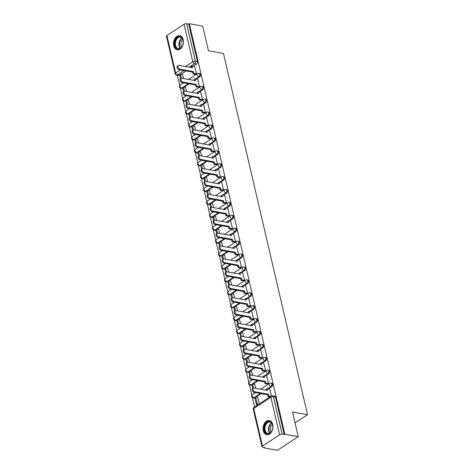 <?xml version="1.0" encoding="UTF-8"?>
<svg xmlns="http://www.w3.org/2000/svg" width="474" height="474" viewBox="0 0 474 474"><rect width="100%" height="100%" fill="white"/><g stroke="black" fill="none" stroke-linecap="round" stroke-linejoin="round"><path stroke-width="0.71" d="M196.272 79.128L199.607 76.936A1.855 1.25 -79.8 0 0 200.431 74.483A1.855 1.25 -79.8 0 0 199.548 73.458L198.807 73.322A1.855 1.25 100.2 0 1 199.69 74.353A1.855 1.25 100.2 0 1 198.867 76.8L195.531 78.992M199.276 92.033L202.611 89.841A1.855 1.25 -79.8 0 0 203.435 87.388A1.855 1.25 -79.8 0 0 202.552 86.363L201.811 86.232A1.855 1.25 100.2 0 1 202.694 87.257A1.855 1.25 100.2 0 1 201.871 89.705L198.535 91.903M202.279 104.944L205.615 102.745A1.855 1.25 -79.8 0 0 206.439 100.298A1.855 1.25 -79.8 0 0 205.556 99.267L204.815 99.137A1.855 1.25 100.2 0 1 205.698 100.162A1.855 1.25 100.2 0 1 204.875 102.615L201.539 104.807M205.278 117.848L208.619 115.656A1.855 1.25 -79.8 0 0 209.443 113.203A1.855 1.25 -79.8 0 0 208.56 112.178L207.819 112.042A1.855 1.25 100.2 0 1 208.702 113.073A1.855 1.25 100.2 0 1 207.879 115.52L204.537 117.712M208.282 130.753L211.623 128.561A1.855 1.25 -79.8 0 0 212.447 126.108A1.855 1.25 -79.8 0 0 211.564 125.083L210.823 124.952A1.855 1.25 100.2 0 1 211.706 125.977A1.855 1.25 100.2 0 1 210.883 128.424L207.541 130.623M211.286 143.663L214.627 141.465A1.855 1.25 -79.8 0 0 215.451 139.018A1.855 1.25 -79.8 0 0 214.568 137.987L213.827 137.857A1.855 1.25 100.2 0 1 214.71 138.882A1.855 1.25 100.2 0 1 213.881 141.335L210.545 143.527M214.289 156.568L217.625 154.376A1.855 1.25 -79.8 0 0 218.455 151.923A1.855 1.25 -79.8 0 0 217.572 150.898L216.831 150.762A1.855 1.25 100.2 0 1 217.714 151.793A1.855 1.25 100.2 0 1 216.885 154.24L213.549 156.432M217.293 169.473L220.629 167.281A1.855 1.25 -79.8 0 0 221.459 164.828A1.855 1.25 -79.8 0 0 220.576 163.803L219.835 163.672A1.855 1.25 100.2 0 1 220.718 164.697A1.855 1.25 100.2 0 1 219.889 167.144L216.553 169.342M220.297 182.383L223.633 180.185A1.855 1.25 -79.8 0 0 224.463 177.738A1.855 1.25 -79.8 0 0 223.58 176.707L222.839 176.577A1.855 1.25 100.2 0 1 223.722 177.602A1.855 1.25 100.2 0 1 222.893 180.055L219.557 182.247M223.301 195.288L226.637 193.096A1.855 1.25 -79.8 0 0 227.467 190.643A1.855 1.25 -79.8 0 0 226.584 189.618L225.843 189.482A1.855 1.25 100.2 0 1 226.726 190.512A1.855 1.25 100.2 0 1 225.897 192.959L222.561 195.152M226.305 208.193L229.641 206A1.855 1.25 -79.8 0 0 230.471 203.547A1.855 1.25 -79.8 0 0 229.588 202.522L228.847 202.392A1.855 1.25 100.2 0 1 229.73 203.417A1.855 1.25 100.2 0 1 228.901 205.87L225.565 208.062M229.309 221.103L232.645 218.905A1.855 1.25 -79.8 0 0 233.475 216.458A1.855 1.25 -79.8 0 0 232.592 215.427L231.845 215.297A1.855 1.25 100.2 0 1 232.728 216.322A1.855 1.25 100.2 0 1 231.904 218.775L228.569 220.967M232.313 234.008L235.649 231.816A1.855 1.25 -79.8 0 0 236.473 229.363A1.855 1.25 -79.8 0 0 235.59 228.338L234.849 228.201A1.855 1.25 100.2 0 1 235.732 229.232A1.855 1.25 100.2 0 1 234.908 231.679L231.573 233.872M235.317 246.913L238.653 244.72A1.855 1.25 -79.8 0 0 239.477 242.267A1.855 1.25 -79.8 0 0 238.594 241.242L237.853 241.112A1.855 1.25 100.2 0 1 238.736 242.137A1.855 1.25 100.2 0 1 237.912 244.59L234.577 246.782M238.321 259.823L241.657 257.625A1.855 1.25 -79.8 0 0 242.481 255.178A1.855 1.25 -79.8 0 0 241.598 254.147L240.857 254.017A1.855 1.25 100.2 0 1 241.74 255.042A1.855 1.25 100.2 0 1 240.916 257.495L237.575 259.687M241.319 272.728L244.661 270.536A1.855 1.25 -79.8 0 0 245.485 268.083A1.855 1.25 -79.8 0 0 244.602 267.058L243.861 266.921A1.855 1.25 100.2 0 1 244.744 267.952A1.855 1.25 100.2 0 1 243.92 270.399L240.579 272.591M244.323 285.632L247.665 283.44A1.855 1.25 -79.8 0 0 248.489 280.987A1.855 1.25 -79.8 0 0 247.606 279.962L246.865 279.832A1.855 1.25 100.2 0 1 247.748 280.857A1.855 1.25 100.2 0 1 246.924 283.31L243.583 285.502M247.327 298.543L250.669 296.345A1.855 1.25 -79.8 0 0 251.493 293.898A1.855 1.25 -79.8 0 0 250.61 292.867L249.869 292.736A1.855 1.25 100.2 0 1 250.752 293.762A1.855 1.25 100.2 0 1 249.922 296.214L246.587 298.407M250.331 311.448L253.667 309.255A1.855 1.25 -79.8 0 0 254.497 306.802A1.855 1.25 -79.8 0 0 253.614 305.777L252.873 305.641A1.855 1.25 100.2 0 1 253.756 306.672A1.855 1.25 100.2 0 1 252.926 309.119L249.591 311.311M253.335 324.352L256.671 322.16A1.855 1.25 -79.8 0 0 257.501 319.707A1.855 1.25 -79.8 0 0 256.618 318.682L255.877 318.552A1.855 1.25 100.2 0 1 256.76 319.577A1.855 1.25 100.2 0 1 255.93 322.03L252.595 324.222M256.339 337.263L259.675 335.065A1.855 1.25 -79.8 0 0 260.504 332.618A1.855 1.25 -79.8 0 0 259.622 331.587L258.881 331.456A1.855 1.25 100.2 0 1 259.764 332.481A1.855 1.25 100.2 0 1 258.934 334.934L255.599 337.127M259.343 350.168L262.679 347.975A1.855 1.25 -79.8 0 0 263.508 345.522A1.855 1.25 -79.8 0 0 262.626 344.497L261.885 344.361A1.855 1.25 100.2 0 1 262.768 345.392A1.855 1.25 100.2 0 1 261.938 347.839L258.603 350.031M262.347 363.072L265.683 360.88A1.855 1.25 -79.8 0 0 266.512 358.427A1.855 1.25 -79.8 0 0 265.63 357.402L264.889 357.272A1.855 1.25 100.2 0 1 265.772 358.297A1.855 1.25 100.2 0 1 264.942 360.75L261.607 362.942M265.351 375.983L268.687 373.785A1.855 1.25 -79.8 0 0 269.51 371.338A1.855 1.25 -79.8 0 0 268.628 370.307L267.887 370.176A1.855 1.25 100.2 0 1 268.77 371.201A1.855 1.25 100.2 0 1 267.946 373.654L264.611 375.846M268.355 388.887L271.691 386.695A1.855 1.25 -79.8 0 0 272.514 384.242A1.855 1.25 -79.8 0 0 271.632 383.217L270.891 383.081A1.855 1.25 100.2 0 1 271.774 384.112A1.855 1.25 100.2 0 1 270.95 386.559L267.614 388.751M263.313 430.718A7.223 4.864 -79.8 0 0 266.761 434.723A7.223 4.864 -79.8 0 0 271.626 431.784A7.223 4.864 -79.8 0 0 272.763 424.508A7.223 4.864 -79.8 0 0 269.321 420.503A7.223 4.864 -79.8 0 0 264.456 423.442A7.223 4.864 -79.8 0 0 263.313 430.718M173.751 45.836A7.223 4.864 -79.8 0 0 177.193 49.841A7.223 4.864 -79.8 0 0 182.063 46.902A7.223 4.864 -79.8 0 0 183.201 39.626A7.223 4.864 -79.8 0 0 179.759 35.621A7.223 4.864 -79.8 0 0 174.888 38.56A7.223 4.864 -79.8 0 0 173.751 45.836M177.347 75.206L179.741 85.48M180.316 87.951L182.739 98.385M183.32 100.861L185.743 111.295M186.318 113.766L188.747 124.2M189.322 126.671L191.751 137.105M192.326 139.581L194.755 150.015M195.329 152.486L197.759 162.92M198.333 165.39L200.763 175.824M201.337 178.301L203.767 188.735M204.341 191.206L206.771 201.64M207.345 204.11L209.775 214.544M210.349 217.021L212.779 227.455M213.353 229.926L215.783 240.359M216.357 242.83L218.781 253.264M219.361 255.741L221.785 266.175M222.359 268.645L224.789 279.079M225.363 281.55L227.793 291.984M228.367 294.461L230.797 304.895M231.371 307.365L233.801 317.799M234.375 320.27L236.804 330.704M237.379 333.181L239.808 343.614M240.383 346.085L242.812 356.519M243.387 358.99L245.816 369.424M246.391 371.9L248.82 382.334M249.395 384.805L251.824 395.239M252.399 397.71L254.55 406.965M263.947 447.355L264.071 447.883L264.676 447.486L262.59 447.106A1.855 0.741 166.9 0 1 261.998 446.733A1.855 0.741 166.9 0 1 262.454 446.07L279.595 434.806L270.873 397.325L253.732 408.588L262.454 446.07M298.253 436.649L284.85 434.231L189.316 23.7L202.718 26.117L208.459 50.771L223.479 53.479L307.537 414.703L292.517 411.995L298.253 436.649L277.48 450.3L264.071 447.883M166.919 35.538L175.641 73.02A1.855 0.741 166.9 0 0 175.184 73.683L166.463 36.202A1.855 0.741 -13.1 0 1 166.919 35.538L184.06 24.275A1.855 0.741 -13.1 0 1 186.62 23.724L188.711 24.097L197.433 61.579A1.855 1.25 100.2 0 1 196.603 64.026L193.268 66.218M186.092 70.934L181.032 74.264M179.788 75.082L177.377 74.916A1.855 1.25 100.2 0 1 176.66 75.082L178.751 75.461A1.855 1.25 -79.8 0 0 179.462 75.295M188.711 24.097L189.316 23.7M284.24 434.628L275.518 397.147A1.855 1.25 -79.8 0 0 274.636 396.122L272.55 395.749A1.855 1.25 100.2 0 1 273.433 396.774L282.154 434.249L284.24 434.628L284.85 434.231M282.154 434.249A1.855 0.741 166.9 0 0 279.595 434.806M271.454 395.885L269.836 389.154M259.337 403.818L257.601 397.194M267.668 384.112L268.61 383.662L266.832 376.249M255.729 388.313L254.597 384.29M264.664 371.207L265.606 370.757L263.828 363.339M252.725 375.408L251.593 371.379M261.66 358.297L262.602 357.846L260.824 350.434M249.721 362.503L248.589 358.474M258.656 345.392L259.598 344.942L257.82 337.529M246.717 349.593L245.585 345.57M255.652 332.487L256.594 332.037L254.816 324.619M243.713 336.688L242.581 332.659M252.648 319.577L253.596 319.126L251.812 311.714M240.709 323.783L239.577 319.754M249.65 306.672L250.592 306.222L248.809 298.81M237.705 310.873L236.573 306.85M246.646 293.767L247.588 293.317L245.805 285.899M234.701 297.968L233.569 293.939M243.642 280.857L244.584 280.407L242.801 272.994M231.697 285.064L230.565 281.035M240.638 267.952L241.58 267.502L239.797 260.09M228.693 272.153L227.561 268.13M237.634 255.048L238.576 254.597L236.799 247.179M225.689 259.248L224.563 255.219M234.63 242.137L235.572 241.687L233.795 234.274M222.691 246.344L221.559 242.315M231.626 229.232L232.568 228.782L230.791 221.37M219.687 233.433L218.555 229.41M228.622 216.328L229.564 215.877L227.787 208.459M216.683 220.529L215.552 216.499M225.618 203.417L226.56 202.967L224.783 195.555M213.679 207.624L212.548 203.595M222.614 190.512L223.556 190.062L221.779 182.65M210.675 194.713L209.544 190.69M219.61 177.608L220.558 177.157L218.775 169.739M207.671 181.809L206.54 177.78M216.606 164.697L217.554 164.247L215.771 156.835M204.667 168.904L203.536 164.875M213.608 151.793L214.55 151.342L212.767 143.93M201.663 155.993L200.532 151.97M210.604 138.888L211.546 138.438L209.763 131.02M198.659 143.089L197.528 139.06M207.6 125.977L208.542 125.527L206.759 118.115M195.655 130.184L194.524 126.155M204.596 113.073L205.538 112.622L203.755 105.21M192.651 117.274L191.52 113.25M201.592 100.168L202.534 99.718L200.757 92.3M189.653 104.369L188.522 100.34M198.588 87.257L199.53 86.807L197.753 79.395M186.649 91.464L185.518 87.435M195.584 74.353L196.526 73.903L194.749 66.49M189.096 83.845L184.036 87.169M182.792 87.986L181.726 88.063A1.855 1.25 100.2 0 1 181.009 88.235L181.749 88.365A1.855 1.25 -79.8 0 0 182.466 88.2M192.1 96.749L187.04 100.073M185.796 100.891L184.73 100.974A1.855 1.25 100.2 0 1 184.013 101.14L184.753 101.276A1.855 1.25 -79.8 0 0 185.47 101.104M195.098 109.654L190.044 112.984M188.794 113.801L187.734 113.879A1.855 1.25 100.2 0 1 187.017 114.044L187.757 114.181A1.855 1.25 -79.8 0 0 188.474 114.015M198.102 122.565L193.042 125.888M191.798 126.706L190.738 126.783A1.855 1.25 100.2 0 1 190.021 126.955L190.761 127.085A1.855 1.25 -79.8 0 0 191.478 126.919M201.106 135.469L196.046 138.793M194.802 139.611L193.742 139.694A1.855 1.25 100.2 0 1 193.025 139.86L193.765 139.996A1.855 1.25 -79.8 0 0 194.482 139.824M204.11 148.374L199.05 151.704M197.806 152.521L196.74 152.598A1.855 1.25 100.2 0 1 196.029 152.764L196.769 152.901A1.855 1.25 -79.8 0 0 197.48 152.735M207.114 161.284L202.054 164.608M200.81 165.426L199.744 165.503A1.855 1.25 100.2 0 1 199.033 165.675L199.773 165.805A1.855 1.25 -79.8 0 0 200.484 165.639M210.118 174.189L205.058 177.513M203.814 178.331L202.748 178.414A1.855 1.25 100.2 0 1 202.037 178.579L202.777 178.716A1.855 1.25 -79.8 0 0 203.488 178.544M213.122 187.094L208.062 190.424M206.818 191.241L205.752 191.318A1.855 1.25 100.2 0 1 205.041 191.484L205.781 191.62A1.855 1.25 -79.8 0 0 206.492 191.455M216.126 200.004L211.066 203.328M209.822 204.146L208.756 204.223A1.855 1.25 100.2 0 1 208.045 204.395L208.785 204.525A1.855 1.25 -79.8 0 0 209.496 204.359M219.13 212.909L214.07 216.233M212.826 217.051L211.76 217.133A1.855 1.25 100.2 0 1 211.048 217.299L211.789 217.436A1.855 1.25 -79.8 0 0 212.5 217.264M222.134 225.814L217.074 229.143M215.83 229.961L214.763 230.038A1.855 1.25 100.2 0 1 214.047 230.204L214.793 230.34A1.855 1.25 -79.8 0 0 215.504 230.174M225.138 238.724L220.078 242.048M218.834 242.866L217.767 242.943A1.855 1.25 100.2 0 1 217.051 243.115L217.791 243.245A1.855 1.25 -79.8 0 0 218.508 243.079M228.136 251.629L223.082 254.953M221.838 255.77L220.771 255.853A1.855 1.25 100.2 0 1 220.054 256.019L220.795 256.156A1.855 1.25 -79.8 0 0 221.512 255.984M231.14 264.533L226.086 267.863M224.836 268.681L223.775 268.758A1.855 1.25 100.2 0 1 223.058 268.924L223.799 269.06A1.855 1.25 -79.8 0 0 224.516 268.894M234.144 277.444L229.084 280.768M227.84 281.586L226.779 281.663A1.855 1.25 100.2 0 1 226.062 281.834L226.803 281.965A1.855 1.25 -79.8 0 0 227.52 281.799M237.148 290.349L232.088 293.673M230.844 294.49L229.777 294.573A1.855 1.25 100.2 0 1 229.066 294.739L229.807 294.875A1.855 1.25 -79.8 0 0 230.524 294.704M240.152 303.253L235.092 306.583M233.848 307.401L232.781 307.478A1.855 1.25 100.2 0 1 232.07 307.644L232.811 307.78A1.855 1.25 -79.8 0 0 233.522 307.614M243.156 316.164L238.096 319.488M236.852 320.306L235.785 320.383A1.855 1.25 100.2 0 1 235.074 320.554L235.815 320.685A1.855 1.25 -79.8 0 0 236.526 320.519M246.16 329.069L241.1 332.393M239.856 333.21L238.789 333.293A1.855 1.25 100.2 0 1 238.078 333.459L238.819 333.595A1.855 1.25 -79.8 0 0 239.53 333.423M249.164 341.973L244.104 345.303M242.86 346.121L241.793 346.198A1.855 1.25 100.2 0 1 241.082 346.364L241.823 346.5A1.855 1.25 -79.8 0 0 242.534 346.334M252.168 354.884L247.108 358.208M245.864 359.025L244.797 359.102A1.855 1.25 100.2 0 1 244.086 359.274L244.827 359.405A1.855 1.25 -79.8 0 0 245.538 359.239M255.172 367.788L250.112 371.112M248.868 371.93L247.801 372.013A1.855 1.25 100.2 0 1 247.09 372.179L247.831 372.315A1.855 1.25 -79.8 0 0 248.542 372.143M258.176 380.693L253.116 384.023M251.872 384.841L250.805 384.918A1.855 1.25 100.2 0 1 250.088 385.084L250.829 385.22A1.855 1.25 -79.8 0 0 251.546 385.054M261.18 393.604L256.12 396.928M254.876 397.745L253.809 397.822A1.855 1.25 100.2 0 1 253.092 397.994L253.833 398.124A1.855 1.25 -79.8 0 0 254.55 397.959M295.053 422.903L307.537 414.703M183.645 78.554L182.514 74.531M254.959 391.82L254.171 392.342A2.133 1.327 -123.3 0 1 252.352 390.671A2.133 1.327 -123.3 0 1 252.559 388.656L253.341 388.141A2.133 1.327 56.7 0 0 253.134 390.149A2.133 1.327 56.7 0 0 254.959 391.82L268.426 394.25L268.841 396.027L268.053 396.548L269.896 396.88M269.89 389.166L267.129 388.668L267.543 390.446L254.07 388.016A2.133 1.327 56.7 0 0 253.341 388.141M267.129 388.668L266.341 389.184L266.595 390.274M270.684 396.359L268.841 396.027M257.803 397.23L255.569 396.827L254.781 397.348L256.493 404.707L257.66 404.92M255.569 396.827L257.281 404.192L256.493 404.707M258.449 404.405L257.281 404.192M254.171 392.342L267.644 394.771L268.053 396.548M267.644 394.771L268.426 394.25M267.662 433.888A6.251 4.213 100.2 0 1 264.391 427.246A6.251 4.213 100.2 0 1 269.499 421.528A6.251 4.213 100.2 0 1 272.811 425.859A6.251 4.213 100.2 0 1 271.898 430.925A6.251 4.213 100.2 0 1 267.662 433.888M272.823 425.96A5.789 3.899 -79.8 0 0 269.943 422.073A5.789 3.899 -79.8 0 0 269.765 422.05A5.789 3.899 -79.8 0 0 265.055 427.21A5.789 3.899 -79.8 0 0 267.887 433.467A5.789 3.899 -79.8 0 0 268.065 433.491A5.789 3.899 -79.8 0 0 271.946 430.83M271.152 432.01A4.556 3.069 100.2 0 1 272.497 424.58M269.854 420.645L269.854 420.645A7.175 4.835 -79.8 0 0 269.635 420.616A7.175 4.835 -79.8 0 0 263.793 427.015A7.175 4.835 -79.8 0 0 267.306 434.776L267.306 434.776M178.094 49.006A6.251 4.213 100.2 0 1 174.823 42.364A6.251 4.213 100.2 0 1 179.93 36.646A6.251 4.213 100.2 0 1 183.248 40.977A6.251 4.213 100.2 0 1 182.336 46.043A6.251 4.213 100.2 0 1 178.094 49.006M183.26 41.078A5.789 3.899 -79.8 0 0 180.381 37.191A5.789 3.899 -79.8 0 0 180.203 37.168A5.789 3.899 -79.8 0 0 175.493 42.328A5.789 3.899 -79.8 0 0 178.325 48.585A5.789 3.899 -79.8 0 0 178.502 48.609A5.789 3.899 -79.8 0 0 182.383 45.948M181.589 47.127A4.556 3.069 100.2 0 1 182.928 39.698M180.286 35.763L180.292 35.763A7.175 4.835 -79.8 0 0 180.286 35.763A7.175 4.835 -79.8 0 0 180.067 35.734A7.175 4.835 -79.8 0 0 174.231 42.133A7.175 4.835 -79.8 0 0 177.738 49.894A7.175 4.835 -79.8 0 0 177.744 49.894L177.744 49.894M251.955 378.916L251.167 379.431A2.133 1.327 -123.3 0 1 249.348 377.76A2.133 1.327 -123.3 0 1 249.555 375.752L250.343 375.23A2.133 1.327 56.7 0 0 250.13 377.245A2.133 1.327 56.7 0 0 251.955 378.916L265.428 381.345L265.837 383.122L265.049 383.638L267.869 384.147M266.886 376.255L264.125 375.758L264.539 377.541L251.066 375.112A2.133 1.327 56.7 0 0 250.343 375.23M264.125 375.758L263.337 376.279L263.591 377.369M268.604 383.62L265.837 383.122M254.799 384.325L252.565 383.922L251.777 384.438L252.731 388.544M252.565 383.922L253.525 388.052M251.167 379.431L264.64 381.86L265.049 383.638M264.64 381.86L265.428 381.345M248.951 366.011L248.163 366.526A2.133 1.327 -123.3 0 1 246.344 364.856A2.133 1.327 -123.3 0 1 246.551 362.841L247.339 362.326A2.133 1.327 56.7 0 0 247.132 364.34A2.133 1.327 56.7 0 0 248.951 366.011L262.424 368.434L262.833 370.218L262.051 370.733L264.865 371.243M263.882 363.351L261.121 362.853L261.535 364.63L248.062 362.201A2.133 1.327 56.7 0 0 247.339 362.326M261.121 362.853L260.333 363.368L260.587 364.459M265.6 370.715L262.833 370.218M251.795 371.415L249.561 371.012L248.773 371.533L249.727 375.633M249.561 371.012L250.521 375.141M248.163 366.526L261.636 368.956L262.051 370.733M261.636 368.956L262.424 368.434M245.947 353.1L245.159 353.622A2.133 1.327 -123.3 0 1 243.34 351.951A2.133 1.327 -123.3 0 1 243.547 349.936L244.335 349.421A2.133 1.327 56.7 0 0 244.128 351.43A2.133 1.327 56.7 0 0 245.947 353.1L259.42 355.53L259.835 357.307L259.047 357.829L261.861 358.332M260.878 350.446L258.117 349.948L258.531 351.726L245.058 349.297A2.133 1.327 56.7 0 0 244.335 349.421M258.117 349.948L257.329 350.464L257.583 351.554M262.596 357.805L259.835 357.307M248.791 358.51L246.557 358.107L245.769 358.622L246.723 362.729M246.557 358.107L247.517 362.237M245.159 353.622L258.632 356.045L259.047 357.829M258.632 356.045L259.42 355.53M242.943 340.196L242.155 340.711A2.133 1.327 -123.3 0 1 240.336 339.04A2.133 1.327 -123.3 0 1 240.543 337.032L241.331 336.51A2.133 1.327 56.7 0 0 241.124 338.525A2.133 1.327 56.7 0 0 242.943 340.196L256.416 342.625L256.831 344.402L256.043 344.918L258.857 345.428M257.88 337.535L255.113 337.038L255.527 338.815L242.06 336.392A2.133 1.327 56.7 0 0 241.331 336.51M255.113 337.038L254.331 337.559L254.579 338.649M259.592 344.9L256.831 344.402M245.787 345.605L243.553 345.202L242.765 345.718L243.719 349.824M243.553 345.202L244.513 349.326M242.155 340.711L255.628 343.14L256.043 344.918M255.628 343.14L256.416 342.625M239.939 327.291L239.151 327.807A2.133 1.327 -123.3 0 1 237.332 326.136A2.133 1.327 -123.3 0 1 237.539 324.121L238.327 323.606A2.133 1.327 56.7 0 0 238.12 325.62A2.133 1.327 56.7 0 0 239.939 327.291L253.412 329.714L253.827 331.498L253.039 332.013L255.859 332.523M254.876 324.631L252.115 324.133L252.524 325.911L239.056 323.481A2.133 1.327 56.7 0 0 238.327 323.606M252.115 324.133L251.327 324.649L251.576 325.739M256.588 331.996L253.827 331.498M242.783 332.695L240.549 332.292L239.761 332.813L240.715 336.913M240.549 332.292L241.509 336.421M239.151 327.807L252.624 330.236L253.039 332.013M252.624 330.236L253.412 329.714M236.935 314.381L236.147 314.902A2.133 1.327 -123.3 0 1 234.328 313.231A2.133 1.327 -123.3 0 1 234.535 311.217L235.323 310.701A2.133 1.327 56.7 0 0 235.116 312.71A2.133 1.327 56.7 0 0 236.935 314.381L250.408 316.81L250.823 318.587L250.035 319.109L252.855 319.612M251.872 311.726L249.111 311.228L249.52 313.006L236.052 310.577A2.133 1.327 56.7 0 0 235.323 310.701M249.111 311.228L248.323 311.744L248.577 312.834M253.584 319.085L250.823 318.587M239.779 319.79L237.545 319.387L236.757 319.903L237.717 324.009M237.545 319.387L238.505 323.517M236.147 314.902L249.62 317.325L250.035 319.109M249.62 317.325L250.408 316.81M233.931 301.476L233.143 301.991A2.133 1.327 -123.3 0 1 231.324 300.32A2.133 1.327 -123.3 0 1 231.531 298.312L232.319 297.791A2.133 1.327 56.7 0 0 232.112 299.805A2.133 1.327 56.7 0 0 233.931 301.476L247.404 303.905L247.819 305.683L247.031 306.198L249.851 306.708M248.868 298.816L246.107 298.318L246.521 300.095L233.048 297.672A2.133 1.327 56.7 0 0 232.319 297.791M246.107 298.318L245.319 298.839L245.573 299.929M250.58 306.18L247.819 305.683M236.775 306.885L234.541 306.482L233.753 306.998L234.713 311.104M234.541 306.482L235.501 310.606M233.143 301.991L246.616 304.421L247.031 306.198M246.616 304.421L247.404 303.905M230.927 288.571L230.139 289.087A2.133 1.327 -123.3 0 1 228.32 287.416A2.133 1.327 -123.3 0 1 228.527 285.401L229.315 284.886A2.133 1.327 56.7 0 0 229.108 286.9A2.133 1.327 56.7 0 0 230.927 288.571L244.4 290.995L244.815 292.778L244.027 293.293L246.847 293.803M245.864 285.911L243.103 285.413L243.518 287.191L230.044 284.761A2.133 1.327 56.7 0 0 229.315 284.886M243.103 285.413L242.315 285.929L242.57 287.019M247.576 293.276L244.815 292.778M233.771 293.975L231.537 293.572L230.755 294.093L231.709 298.193M231.537 293.572L232.503 297.702M230.139 289.087L243.612 291.516L244.027 293.293M243.612 291.516L244.4 290.995M227.923 275.661L227.141 276.182A2.133 1.327 -123.3 0 1 225.316 274.511A2.133 1.327 -123.3 0 1 225.523 272.497L226.311 271.981A2.133 1.327 56.7 0 0 226.104 273.99A2.133 1.327 56.7 0 0 227.923 275.661L241.396 278.09L241.811 279.867L241.023 280.389L243.843 280.892M242.86 273.006L240.099 272.509L240.514 274.286L227.04 271.857A2.133 1.327 56.7 0 0 226.311 271.981M240.099 272.509L239.311 273.024L239.566 274.114M244.572 280.365L241.811 279.867M230.773 281.07L228.539 280.667L227.751 281.183L228.705 285.289M228.539 280.667L229.499 284.797M227.141 276.182L240.608 278.605L241.023 280.389M240.608 278.605L241.396 278.09M224.925 262.756L224.137 263.271A2.133 1.327 -123.3 0 1 222.312 261.601A2.133 1.327 -123.3 0 1 222.519 259.592L223.307 259.071A2.133 1.327 56.7 0 0 223.1 261.085A2.133 1.327 56.7 0 0 224.925 262.756L238.392 265.185L238.807 266.963L238.019 267.478L240.839 267.988M239.856 260.096L237.095 259.598L237.51 261.375L224.036 258.952A2.133 1.327 56.7 0 0 223.307 259.071M237.095 259.598L236.307 260.119L236.562 261.21M241.568 267.46L238.807 266.963M227.769 268.166L225.535 267.763L224.747 268.278L225.701 272.384M225.535 267.763L226.495 271.886M224.137 263.271L237.604 265.701L238.019 267.478M237.604 265.701L238.392 265.185M221.921 249.851L221.133 250.367A2.133 1.327 -123.3 0 1 219.308 248.696A2.133 1.327 -123.3 0 1 219.521 246.681L220.303 246.166A2.133 1.327 56.7 0 0 220.096 248.18A2.133 1.327 56.7 0 0 221.921 249.851L235.388 252.275L235.803 254.058L235.015 254.574L237.835 255.083M236.852 247.191L234.091 246.693L234.506 248.471L221.032 246.042A2.133 1.327 56.7 0 0 220.303 246.166M234.091 246.693L233.303 247.209L233.558 248.299M238.564 254.556L235.803 254.058M224.765 255.255L222.531 254.852L221.743 255.373L222.697 259.474M222.531 254.852L223.491 258.982M221.133 250.367L234.6 252.796L235.015 254.574M234.6 252.796L235.388 252.275M218.917 236.941L218.129 237.462A2.133 1.327 -123.3 0 1 216.31 235.791A2.133 1.327 -123.3 0 1 216.517 233.777L217.299 233.261A2.133 1.327 56.7 0 0 217.092 235.27A2.133 1.327 56.7 0 0 218.917 236.941L232.384 239.37L232.799 241.148L232.011 241.669L234.831 242.173M233.848 234.286L231.087 233.789L231.502 235.566L218.028 233.137A2.133 1.327 56.7 0 0 217.299 233.261M231.087 233.789L230.299 234.304L230.554 235.394M235.56 241.645L232.799 241.148M221.761 242.35L219.527 241.947L218.739 242.463L219.693 246.569M219.527 241.947L220.487 246.077M218.129 237.462L231.602 239.885L232.011 241.669M231.602 239.885L232.384 239.37M215.913 224.036L215.125 224.552A2.133 1.327 -123.3 0 1 213.306 222.881A2.133 1.327 -123.3 0 1 213.513 220.872L214.301 220.351A2.133 1.327 56.7 0 0 214.094 222.365A2.133 1.327 56.7 0 0 215.913 224.036L229.386 226.465L229.795 228.243L229.013 228.758L231.827 229.268M230.844 221.376L228.083 220.878L228.498 222.656L215.024 220.232A2.133 1.327 56.7 0 0 214.301 220.351M228.083 220.878L227.295 221.399L227.55 222.49M232.562 228.741L229.795 228.243M218.757 229.446L216.523 229.043L215.735 229.558L216.689 233.664M216.523 229.043L217.483 233.167M215.125 224.552L228.598 226.981L229.013 228.758M228.598 226.981L229.386 226.465M212.909 211.131L212.121 211.647A2.133 1.327 -123.3 0 1 210.302 209.976A2.133 1.327 -123.3 0 1 210.509 207.962L211.297 207.446A2.133 1.327 56.7 0 0 211.09 209.461A2.133 1.327 56.7 0 0 212.909 211.131L226.382 213.555L226.791 215.338L226.009 215.854L228.823 216.363M227.84 208.471L225.079 207.973L225.494 209.751L212.02 207.322A2.133 1.327 56.7 0 0 211.297 207.446M225.079 207.973L224.291 208.489L224.546 209.579M229.558 215.836L226.791 215.338M215.753 216.535L213.519 216.132L212.731 216.654L213.685 220.754M213.519 216.132L214.479 220.262M212.121 211.647L225.594 214.076L226.009 215.854M225.594 214.076L226.382 213.555M209.905 198.221L209.117 198.742A2.133 1.327 -123.3 0 1 207.298 197.071A2.133 1.327 -123.3 0 1 207.505 195.057L208.293 194.541A2.133 1.327 56.7 0 0 208.086 196.55A2.133 1.327 56.7 0 0 209.905 198.221L223.378 200.65L223.793 202.428L223.005 202.949L225.82 203.453M224.842 195.566L222.075 195.069L222.49 196.846L209.016 194.417A2.133 1.327 56.7 0 0 208.293 194.541M222.075 195.069L221.287 195.584L221.542 196.674M226.554 202.925L223.793 202.428M212.749 203.63L210.515 203.228L209.727 203.743L210.681 207.849M210.515 203.228L211.475 207.357M209.117 198.742L222.59 201.166L223.005 202.949M222.59 201.166L223.378 200.65M206.901 185.316L206.113 185.832A2.133 1.327 -123.3 0 1 204.294 184.161A2.133 1.327 -123.3 0 1 204.501 182.152L205.289 181.631A2.133 1.327 56.7 0 0 205.082 183.645A2.133 1.327 56.7 0 0 206.901 185.316L220.374 187.745L220.789 189.523L220.001 190.038L222.821 190.548M221.838 182.656L219.071 182.158L219.486 183.936L206.018 181.512A2.133 1.327 56.7 0 0 205.289 181.631M219.071 182.158L218.289 182.68L218.538 183.77M223.55 190.021L220.789 189.523M209.745 190.726L207.511 190.323L206.723 190.838L207.677 194.944M207.511 190.323L208.471 194.447M206.113 185.832L219.586 188.261L220.001 190.038M219.586 188.261L220.374 187.745M203.897 172.412L203.109 172.927A2.133 1.327 -123.3 0 1 201.29 171.256A2.133 1.327 -123.3 0 1 201.497 169.242L202.285 168.726A2.133 1.327 56.7 0 0 202.078 170.741A2.133 1.327 56.7 0 0 203.897 172.412L217.37 174.835L217.785 176.618L216.997 177.134L219.818 177.643M218.834 169.751L216.073 169.254L216.482 171.031L203.014 168.602A2.133 1.327 56.7 0 0 202.285 168.726M216.073 169.254L215.285 169.769L215.534 170.859M220.546 177.116L217.785 176.618M206.741 177.815L204.507 177.412L203.719 177.934L204.673 182.034M204.507 177.412L205.467 181.542M203.109 172.927L216.582 175.356L216.997 177.134M216.582 175.356L217.37 174.835M200.893 159.501L200.105 160.022A2.133 1.327 -123.3 0 1 198.286 158.352A2.133 1.327 -123.3 0 1 198.493 156.337L199.281 155.822A2.133 1.327 56.7 0 0 199.074 157.83A2.133 1.327 56.7 0 0 200.893 159.501L214.367 161.93L214.781 163.708L213.993 164.229L216.814 164.733M215.83 156.847L213.069 156.349L213.478 158.126L200.01 155.697A2.133 1.327 56.7 0 0 199.281 155.822M213.069 156.349L212.281 156.864L212.536 157.955M217.542 164.205L214.781 163.708M203.737 164.911L201.503 164.508L200.715 165.023L201.675 169.129M201.503 164.508L202.463 168.637M200.105 160.022L213.578 162.446L213.993 164.229M213.578 162.446L214.367 161.93M197.889 146.596L197.101 147.112A2.133 1.327 -123.3 0 1 195.282 145.441A2.133 1.327 -123.3 0 1 195.489 143.432L196.277 142.911A2.133 1.327 56.7 0 0 196.07 144.925A2.133 1.327 56.7 0 0 197.889 146.596L211.363 149.026L211.777 150.803L210.989 151.319L213.81 151.828M212.826 143.936L210.065 143.438L210.48 145.216L197.006 142.793A2.133 1.327 56.7 0 0 196.277 142.911M210.065 143.438L209.277 143.96L209.532 145.05M214.538 151.301L211.777 150.803M200.733 152.006L198.499 151.603L197.711 152.118L198.671 156.224M198.499 151.603L199.465 155.727M197.101 147.112L210.575 149.541L210.989 151.319M210.575 149.541L211.363 149.026M194.885 133.692L194.097 134.207A2.133 1.327 -123.3 0 1 192.278 132.536A2.133 1.327 -123.3 0 1 192.485 130.522L193.274 130.006A2.133 1.327 56.7 0 0 193.066 132.021A2.133 1.327 56.7 0 0 194.885 133.692L208.359 136.115L208.773 137.898L207.985 138.414L210.806 138.923M209.822 131.031L207.061 130.534L207.476 132.311L194.002 129.882A2.133 1.327 56.7 0 0 193.274 130.006M207.061 130.534L206.273 131.049L206.528 132.139M211.534 138.396L208.773 137.898M197.735 139.095L195.495 138.692L194.713 139.214L195.667 143.314M195.495 138.692L196.461 142.822M194.097 134.207L207.571 136.636L207.985 138.414M207.571 136.636L208.359 136.115M191.881 120.781L191.099 121.303A2.133 1.327 -123.3 0 1 189.274 119.632A2.133 1.327 -123.3 0 1 189.482 117.617L190.27 117.102A2.133 1.327 56.7 0 0 190.062 119.11A2.133 1.327 56.7 0 0 191.881 120.781L205.355 123.21L205.769 124.988L204.981 125.509L207.802 126.013M206.818 118.127L204.057 117.629L204.472 119.407L190.998 116.977A2.133 1.327 56.7 0 0 190.27 117.102M204.057 117.629L203.269 118.145L203.524 119.235M208.53 125.486L205.769 124.988M194.731 126.191L192.497 125.788L191.709 126.303L192.663 130.409M192.497 125.788L193.457 129.917M191.099 121.303L204.567 123.726L204.981 125.509M204.567 123.726L205.355 123.21M188.883 107.876L188.095 108.392A2.133 1.327 -123.3 0 1 186.27 106.721A2.133 1.327 -123.3 0 1 186.478 104.713L187.266 104.191A2.133 1.327 56.7 0 0 187.058 106.206A2.133 1.327 56.7 0 0 188.883 107.876L202.351 110.306L202.765 112.083L201.977 112.599L204.798 113.108M203.814 105.216L201.053 104.718L201.468 106.496L187.994 104.073A2.133 1.327 56.7 0 0 187.266 104.191M201.053 104.718L200.265 105.24L200.52 106.33M205.526 112.581L202.765 112.083M191.727 113.286L189.493 112.883L188.705 113.399L189.659 117.505M189.493 112.883L190.453 117.007M188.095 108.392L201.563 110.821L201.977 112.599M201.563 110.821L202.351 110.306M185.879 94.972L185.091 95.487A2.133 1.327 -123.3 0 1 183.266 93.816A2.133 1.327 -123.3 0 1 183.479 91.802L184.262 91.286A2.133 1.327 56.7 0 0 184.054 93.301A2.133 1.327 56.7 0 0 185.879 94.972L199.347 97.395L199.761 99.179L198.973 99.694L201.794 100.204M200.81 92.312L198.049 91.814L198.464 93.591L184.99 91.162A2.133 1.327 56.7 0 0 184.262 91.286M198.049 91.814L197.261 92.329L197.516 93.419M202.522 99.676L199.761 99.179M188.723 100.375L186.489 99.973L185.701 100.494L186.655 104.594M186.489 99.973L187.449 104.102M185.091 95.487L198.565 97.917L198.973 99.694M198.565 97.917L199.347 97.395M182.875 82.061L182.087 82.583A2.133 1.327 -123.3 0 1 180.268 80.912A2.133 1.327 -123.3 0 1 180.476 78.897L181.264 78.382A2.133 1.327 56.7 0 0 181.05 80.39A2.133 1.327 56.7 0 0 182.875 82.061L196.343 84.49L196.757 86.268L195.969 86.789L198.79 87.293M197.806 79.407L195.045 78.909L195.46 80.687L181.986 78.257A2.133 1.327 56.7 0 0 181.264 78.382M195.045 78.909L194.257 79.425L194.512 80.515M199.518 86.766L196.757 86.268M185.719 87.471L183.485 87.068L182.697 87.583L183.651 91.689M183.485 87.068L184.445 91.198M182.087 82.583L195.561 85.006L195.969 86.789M195.561 85.006L196.343 84.49M179.871 69.157L179.083 69.672A2.133 1.327 -123.3 0 1 177.264 68.001A2.133 1.327 -123.3 0 1 177.472 65.993L178.26 65.471A2.133 1.327 56.7 0 0 178.052 67.486A2.133 1.327 56.7 0 0 179.871 69.157L193.345 71.586L193.753 73.363L192.971 73.879L195.786 74.388M194.802 66.496L192.041 65.999L192.456 67.776L178.982 65.353A2.133 1.327 56.7 0 0 178.26 65.471M192.041 65.999L191.253 66.52L191.508 67.61M196.52 73.861L193.753 73.363M182.715 74.566L180.481 74.163L179.693 74.679L180.647 78.785M180.481 74.163L181.441 78.287M179.083 69.672L192.557 72.101L192.971 73.879M192.557 72.101L193.345 71.586M199.607 76.936L198.867 76.8A1.855 1.155 -123.3 0 1 197.137 74.904A1.855 1.155 56.7 0 1 197.462 73.6L188.569 79.442M202.611 89.841L201.871 89.705A1.855 1.155 -123.3 0 1 200.135 87.808A1.855 1.155 56.7 0 1 200.466 86.505L191.573 92.347M205.615 102.745L204.875 102.615A1.855 1.155 -123.3 0 1 203.139 100.719A1.855 1.155 56.7 0 1 203.47 99.41L194.577 105.258M208.619 115.656L207.879 115.52A1.855 1.155 -123.3 0 1 206.143 113.624A1.855 1.155 56.7 0 1 206.474 112.32L197.581 118.162M211.623 128.561L210.883 128.424A1.855 1.155 -123.3 0 1 209.147 126.528A1.855 1.155 56.7 0 1 209.478 125.225L200.585 131.067M214.627 141.465L213.881 141.335A1.855 1.155 -123.3 0 1 212.151 139.439A1.855 1.155 56.7 0 1 212.482 138.13L203.589 143.978M217.625 154.376L216.885 154.24A1.855 1.155 -123.3 0 1 215.155 152.344A1.855 1.155 56.7 0 1 215.486 151.04L206.593 156.882M220.629 167.281L219.889 167.144A1.855 1.155 -123.3 0 1 218.159 165.248A1.855 1.155 56.7 0 1 218.49 163.945L209.591 169.787M223.633 180.185L222.893 180.055A1.855 1.155 -123.3 0 1 221.162 178.159A1.855 1.155 56.7 0 1 221.494 176.849L212.595 182.697M226.637 193.096L225.897 192.959A1.855 1.155 -123.3 0 1 224.166 191.063A1.855 1.155 56.7 0 1 224.492 189.76L215.599 195.602M229.641 206L228.901 205.87A1.855 1.155 -123.3 0 1 227.17 203.968A1.855 1.155 56.7 0 1 227.496 202.665L218.603 208.507M232.645 218.905L231.904 218.775A1.855 1.155 -123.3 0 1 230.174 216.879A1.855 1.155 56.7 0 1 230.5 215.569L221.607 221.417M235.649 231.816L234.908 231.679A1.855 1.155 -123.3 0 1 233.178 229.783A1.855 1.155 56.7 0 1 233.504 228.48L224.611 234.322M238.653 244.72L237.912 244.59A1.855 1.155 -123.3 0 1 236.176 242.688A1.855 1.155 56.7 0 1 236.508 241.385L227.615 247.227M241.657 257.625L240.916 257.495A1.855 1.155 -123.3 0 1 239.18 255.599A1.855 1.155 56.7 0 1 239.512 254.289L230.619 260.137M244.661 270.536L243.92 270.399A1.855 1.155 -123.3 0 1 242.184 268.503A1.855 1.155 56.7 0 1 242.516 267.2L233.623 273.042M247.665 283.44L246.924 283.31A1.855 1.155 -123.3 0 1 245.188 281.408A1.855 1.155 56.7 0 1 245.52 280.104L236.627 285.946M250.669 296.345L249.922 296.214A1.855 1.155 -123.3 0 1 248.192 294.318A1.855 1.155 56.7 0 1 248.524 293.009L239.631 298.857M253.667 309.255L252.926 309.119A1.855 1.155 -123.3 0 1 251.196 307.223A1.855 1.155 56.7 0 1 251.528 305.92L242.635 311.762M256.671 322.16L255.93 322.03A1.855 1.155 -123.3 0 1 254.2 320.128A1.855 1.155 56.7 0 1 254.532 318.824L245.633 324.666M259.675 335.065L258.934 334.934A1.855 1.155 -123.3 0 1 257.204 333.038A1.855 1.155 56.7 0 1 257.536 331.729L248.637 337.577M262.679 347.975L261.938 347.839A1.855 1.155 -123.3 0 1 260.208 345.943A1.855 1.155 56.7 0 1 260.534 344.639L251.641 350.482M265.683 360.88L264.942 360.75A1.855 1.155 -123.3 0 1 263.212 358.848A1.855 1.155 56.7 0 1 263.538 357.544L254.645 363.392M268.687 373.785L267.946 373.654A1.855 1.155 -123.3 0 1 266.216 371.758A1.855 1.155 56.7 0 1 266.542 370.449L257.649 376.297M271.691 386.695L270.95 386.559A1.855 1.155 -123.3 0 1 269.22 384.663A1.855 1.155 56.7 0 1 269.546 383.359L260.653 389.201M196.603 64.026L194.518 63.652L189.144 67.184M184.001 70.561L177.377 74.916A1.855 1.155 56.7 0 1 175.641 73.02L180.375 69.909M185.518 66.526L192.782 61.756L184.06 24.275M194.34 79.774L193.493 80.331M188.356 83.708L181.726 88.063A1.855 1.155 56.7 0 1 179.99 86.167A1.855 1.155 56.7 0 1 180.321 84.864A1.855 1.855 0 0 0 181.009 88.235M197.344 92.679L196.497 93.236M191.354 96.619L184.73 100.974A1.855 1.155 56.7 0 1 182.994 99.072A1.855 1.155 56.7 0 1 183.325 97.768A1.855 1.855 0 0 0 184.013 101.14M200.348 105.589L199.501 106.146M194.358 109.524L187.734 113.879A1.855 1.155 56.7 0 1 185.998 111.983A1.855 1.155 56.7 0 1 186.329 110.679A1.855 1.855 0 0 0 187.017 114.044M203.352 118.494L202.505 119.051M197.362 122.428L190.738 126.783A1.855 1.155 56.7 0 1 189.002 124.887A1.855 1.155 56.7 0 1 189.333 123.584A1.855 1.855 0 0 0 190.021 126.955M206.356 131.399L205.509 131.956M200.366 135.339L193.742 139.694A1.855 1.155 56.7 0 1 192.006 137.792A1.855 1.155 56.7 0 1 192.337 136.488A1.855 1.855 0 0 0 193.025 139.86M209.36 144.309L208.513 144.866M203.37 148.244L196.74 152.598A1.855 1.155 56.7 0 1 195.01 150.702A1.855 1.155 56.7 0 1 195.341 149.399A1.855 1.855 0 0 0 196.029 152.764M212.364 157.214L211.517 157.771M206.374 161.148L199.744 165.503A1.855 1.155 56.7 0 1 198.013 163.607A1.855 1.155 56.7 0 1 198.345 162.304A1.855 1.855 0 0 0 199.033 165.675M215.362 170.119L214.521 170.676M209.378 174.059L202.748 178.414A1.855 1.155 56.7 0 1 201.017 176.512A1.855 1.155 56.7 0 1 201.349 175.208A1.855 1.855 0 0 0 202.037 178.579M218.366 183.029L217.525 183.586M212.382 186.963L205.752 191.318A1.855 1.155 56.7 0 1 204.021 189.422A1.855 1.155 56.7 0 1 204.353 188.119A1.855 1.855 0 0 0 205.041 191.484M221.37 195.934L220.523 196.491M215.386 199.868L208.756 204.223A1.855 1.155 56.7 0 1 207.025 202.327A1.855 1.155 56.7 0 1 207.351 201.023A1.855 1.855 0 0 0 208.045 204.395M224.374 208.844L223.527 209.395M218.39 212.779L211.76 217.133A1.855 1.155 56.7 0 1 210.029 215.232A1.855 1.155 56.7 0 1 210.355 213.928A1.855 1.855 0 0 0 211.048 217.299M227.378 221.749L226.531 222.306M221.394 225.683L214.763 230.038A1.855 1.155 56.7 0 1 213.033 228.142A1.855 1.155 56.7 0 1 213.359 226.839A1.855 1.855 0 0 0 214.047 230.204M230.382 234.654L229.535 235.211M224.398 238.588L217.767 242.943A1.855 1.155 56.7 0 1 216.031 241.047A1.855 1.155 56.7 0 1 216.363 239.743A1.855 1.855 0 0 0 217.051 243.115M233.386 247.564L232.538 248.115M227.396 251.498L220.771 255.853A1.855 1.155 56.7 0 1 219.035 253.951A1.855 1.155 56.7 0 1 219.367 252.648A1.855 1.855 0 0 0 220.054 256.019M236.39 260.469L235.542 261.026M230.4 264.403L223.775 268.758A1.855 1.155 56.7 0 1 222.039 266.862A1.855 1.155 56.7 0 1 222.371 265.558A1.855 1.855 0 0 0 223.058 268.924M239.394 273.374L238.546 273.931M233.404 277.308L226.779 281.663A1.855 1.155 56.7 0 1 225.043 279.767A1.855 1.155 56.7 0 1 225.375 278.463A1.855 1.855 0 0 0 226.062 281.834M242.398 286.284L241.55 286.835M236.407 290.218L229.777 294.573A1.855 1.155 56.7 0 1 228.047 292.671A1.855 1.155 56.7 0 1 228.379 291.368A1.855 1.855 0 0 0 229.066 294.739M245.402 299.189L244.554 299.746M239.411 303.123L232.781 307.478A1.855 1.155 56.7 0 1 231.051 305.582A1.855 1.155 56.7 0 1 231.383 304.278A1.855 1.855 0 0 0 232.07 307.644M248.4 312.093L247.558 312.65M242.415 316.028L235.785 320.383A1.855 1.155 56.7 0 1 234.055 318.487A1.855 1.155 56.7 0 1 234.387 317.183A1.855 1.855 0 0 0 235.074 320.554M251.404 325.004L250.562 325.555M245.419 328.938L238.789 333.293A1.855 1.155 56.7 0 1 237.059 331.391A1.855 1.155 56.7 0 1 237.391 330.088A1.855 1.855 0 0 0 238.078 333.459M254.408 337.909L253.566 338.466M248.423 341.843L241.793 346.198A1.855 1.155 56.7 0 1 240.063 344.302A1.855 1.155 56.7 0 1 240.389 342.998A1.855 1.855 0 0 0 241.082 346.364M257.412 350.813L256.564 351.37M251.427 354.748L244.797 359.102A1.855 1.155 56.7 0 1 243.067 357.206A1.855 1.155 56.7 0 1 243.393 355.903A1.855 1.855 0 0 0 244.086 359.274M260.416 363.724L259.568 364.275M254.431 367.658L247.801 372.013A1.855 1.155 56.7 0 1 246.071 370.111A1.855 1.155 56.7 0 1 246.397 368.808A1.855 1.855 0 0 0 247.09 372.179M263.42 376.629L262.572 377.186M257.435 380.563L250.805 384.918A1.855 1.155 56.7 0 1 249.075 383.022A1.855 1.155 56.7 0 1 249.401 381.718A1.855 1.855 0 0 0 250.088 385.084M266.424 389.533L265.576 390.09M260.433 393.467L253.809 397.822A1.855 1.155 56.7 0 1 252.073 395.926A1.855 1.155 56.7 0 1 252.405 394.623A1.855 1.855 0 0 0 253.092 397.994M275.518 397.147L273.433 396.774A1.855 0.741 -13.1 0 0 270.873 397.325A1.855 1.155 -123.3 0 1 271.205 396.021L254.064 407.284A1.855 1.855 0 0 0 253.276 409.252L261.998 446.733M197.433 61.579L195.341 61.199A1.855 1.25 100.2 0 1 194.518 63.652A1.855 1.155 56.7 0 1 192.782 61.756A1.855 0.741 -13.1 0 1 195.341 61.199L186.62 23.724M253.276 409.252A1.855 0.741 166.9 0 1 253.732 408.588A1.855 1.155 -123.3 0 1 254.064 407.284M269.759 433.153A5.789 3.899 100.2 0 1 268.586 427.714A5.789 3.899 100.2 0 1 271.584 423.021M271.827 423.318A5.599 3.768 -79.8 0 0 269.048 427.797A5.599 3.768 -79.8 0 0 270.091 432.958M180.191 48.271A5.789 3.899 100.2 0 1 179.024 42.832A5.789 3.899 100.2 0 1 182.022 38.139M182.265 38.435A5.599 3.768 -79.8 0 0 179.48 42.915A5.599 3.768 -79.8 0 0 180.529 48.075M252.405 394.623L255.51 392.579M270.891 383.081A1.855 1.855 0 0 0 269.546 383.359M249.401 381.718L252.506 379.674M267.887 370.176A1.855 1.855 0 0 0 266.542 370.449M246.397 368.808L249.502 366.769M264.889 357.272A1.855 1.855 0 0 0 263.538 357.544M243.393 355.903L246.504 353.859M261.885 344.361A1.855 1.855 0 0 0 260.534 344.639M240.389 342.998L243.5 340.954M258.881 331.456A1.855 1.855 0 0 0 257.536 331.729M237.391 330.088L240.496 328.049M255.877 318.552A1.855 1.855 0 0 0 254.532 318.824M234.387 317.183L237.492 315.139M252.873 305.641A1.855 1.855 0 0 0 251.528 305.92M231.383 304.278L234.488 302.234M249.869 292.736A1.855 1.855 0 0 0 248.524 293.009M228.379 291.368L231.484 289.33M246.865 279.832A1.855 1.855 0 0 0 245.52 280.104M225.375 278.463L228.48 276.419M243.861 266.921A1.855 1.855 0 0 0 242.516 267.2M222.371 265.558L225.476 263.514M240.857 254.017A1.855 1.855 0 0 0 239.512 254.289M219.367 252.648L222.472 250.61M237.853 241.112A1.855 1.855 0 0 0 236.508 241.385M216.363 239.743L219.468 237.699M234.849 228.201A1.855 1.855 0 0 0 233.504 228.48M213.359 226.839L216.464 224.794M231.845 215.297A1.855 1.855 0 0 0 230.5 215.569M210.355 213.928L213.466 211.89M228.847 202.392A1.855 1.855 0 0 0 227.496 202.665M207.351 201.023L210.462 198.979M225.843 189.482A1.855 1.855 0 0 0 224.492 189.76M204.353 188.119L207.458 186.075M222.839 176.577A1.855 1.855 0 0 0 221.494 176.849M201.349 175.208L204.454 173.17M219.835 163.672A1.855 1.855 0 0 0 218.49 163.945M198.345 162.304L201.45 160.259M216.831 150.762A1.855 1.855 0 0 0 215.486 151.04M195.341 149.399L198.446 147.355M213.827 137.857A1.855 1.855 0 0 0 212.482 138.13M192.337 136.488L195.442 134.45M210.823 124.952A1.855 1.855 0 0 0 209.478 125.225M189.333 123.584L192.438 121.54M207.819 112.042A1.855 1.855 0 0 0 206.474 112.32M186.329 110.679L189.434 108.635M204.815 99.137A1.855 1.855 0 0 0 203.47 99.41M183.325 97.768L186.43 95.73M201.811 86.232A1.855 1.855 0 0 0 200.466 86.505M180.321 84.864L183.426 82.82M198.807 73.322A1.855 1.855 0 0 0 197.462 73.6M175.184 73.683A1.855 1.855 0 0 0 176.66 75.082M272.55 395.749A1.855 1.855 0 0 0 271.205 396.021"/></g></svg>
